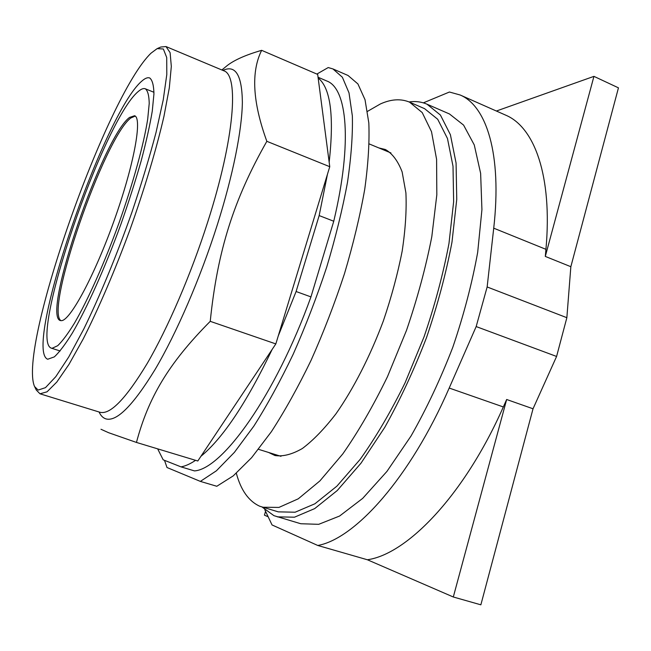 <?xml version="1.0" encoding="UTF-8"?>
<svg xmlns="http://www.w3.org/2000/svg" width="651" height="651" viewBox="0 0 651 651"><rect width="100%" height="100%" fill="white"/><g stroke="black" fill="none" stroke-linecap="round" stroke-linejoin="round"><path stroke-width="0.98" d="M367.384 559.762C407.111 554.172 464.244 495.395 503.329 406.948L506.657 399.494L453.308 596.991L367.384 559.762L317.778 545.473C354.885 538.898 410 478.241 449.198 388.045L503.329 406.948M506.657 399.494L533.031 408.779L480.861 604.82L453.308 596.991M267.569 516.52L264.428 515.161L265.502 511.58M533.031 408.779L556.589 356.455L566.858 317.696L570.846 266.707L545.302 256.421L545.937 249.325C552.634 175.558 534.227 127.148 505.819 115.203L460.176 95.005C486.33 105.934 502.157 153.807 493.727 228.175L487.143 286.961L476.174 326.566L449.198 388.045M570.846 266.707L618.45 87.844L593.94 76.362L545.302 256.421M496.379 111.028L593.94 76.362M556.589 356.455L476.174 326.566M566.858 317.696L487.143 286.961M264.811 509.733L272.045 524.95L317.778 545.473M460.176 95.005L449.434 92.019L423.353 102.85M409.072 101.938C415.476 101.035 421.449 101.784 427.007 104.193L449.475 113.974L463.585 125.098L474.27 144.937L480.633 173.378L481.927 209.663L477.688 252.303C472.097 283.226 463.805 314.881 452.811 347.26C440.483 379.151 426.551 408.747 411.017 436.032L386.938 471.414L362.697 498.365L339.594 516.031L318.705 524.324L300.77 523.738L273.941 515.665L262.207 507.129M427.007 104.193L440.418 115.048L450.394 134.7L456.074 163.051L456.75 199.361L451.981 242.139C446.098 273.217 437.594 305.075 426.478 337.714C414.077 369.882 400.17 399.763 384.757 427.365L360.996 463.195L337.218 490.561L314.71 508.594L294.48 517.195L277.253 516.845M378.874 147.94L385.392 149.51C392.366 153.514 397.948 160.984 402.131 171.913L405.907 192.875C406.696 209.85 405.459 229.233 402.188 251.026C397.728 273.778 391.446 297.1 383.333 320.984C370.069 356.439 353.444 388.875 335.973 413.8C324.328 428.895 313.115 440.467 302.349 448.515C292.087 454.414 282.957 456.75 274.966 455.529L268.505 452.429M367.522 111.354L380.347 103.981C391.072 99.115 400.804 98.504 409.56 102.15L424.582 108.66L437.708 119.271L447.465 138.492L453.006 166.217L453.641 201.712L448.97 243.507C443.217 273.859 434.917 304.969 424.053 336.827L405.109 382.739C390.86 411.733 375.871 437.285 360.133 459.394L336.901 486.151L314.897 503.793L295.115 512.215L278.262 511.857L259.757 506.242C248.674 501.18 240.87 490.187 236.329 473.253M409.56 102.15L422.222 112.582L431.507 131.673L436.593 159.34L436.821 194.836L431.8 236.728C425.852 267.179 417.413 298.427 406.468 330.456L387.491 376.644C373.283 405.833 358.392 431.58 342.817 453.885L319.893 480.918L298.28 498.804L278.937 507.422L262.556 507.235M60.999 320.674C44.333 310.625 104.542 137.231 130.851 117.969L135.205 116.098M129.516 117.449L134.586 115.74C142.496 117.847 134.163 164.54 114.275 220.176C94.476 275.829 70.048 320.878 61.397 320.658L60.266 320.536C41.558 315.141 102.842 137.084 129.516 117.449M52.137 348.285L51.266 348.13C28.083 339.838 103.517 120.109 138.191 91.563C141.112 89 143.505 88.08 145.368 88.813C147.785 90.741 149.063 95.624 149.217 103.476L147.687 119.231C143.733 144.522 133.26 182.801 119.068 222.764C104.591 262.678 88.007 299.785 74.474 323.132C68.005 333.654 62.415 341.165 57.719 345.689L52.137 348.285M141.649 81.261C144.961 78.266 147.663 77.176 149.763 78.006C152.383 80.097 153.774 85.403 153.937 93.931L152.277 111.077C149.876 125.358 146.149 142.056 141.088 161.163C135.327 181.304 128.621 202.266 120.972 224.058C105.136 267.602 87.047 307.899 72.407 332.946C65.409 344.2 59.396 352.175 54.358 356.87L47.702 359.246C22.777 349.603 103.672 113.762 141.649 81.261M38.132 390.079L34.527 386.482C17.732 347.178 106.479 95.673 151.073 53.138L157.143 48.622L163.352 48.996L166.721 57.532L166.794 74.548L163.246 99.823L156.037 132.446C149.478 157.339 141.43 183.964 131.893 212.316C116.83 255.054 99.815 296.221 83.751 329.08L68.737 356.976L55.791 376.669L45.48 387.646L38.132 390.079M157.656 48.402L160.805 47.018L166.005 46.563L170.106 52.65L171.319 66.41L169.317 87.828L163.954 116.35C156.411 149.128 144.514 188.953 129.858 230.031C114.763 270.946 98.366 309.127 83.141 339.081L68.982 364.381L56.792 382.064L47.051 391.812L39.996 393.798L36.318 390.063L34.853 387.125M221.853 69.974L227.451 65.369C234.726 59.819 246.127 54.806 261.653 50.33C250.887 71.887 252.621 102.215 266.837 141.316C233.912 199.263 217.483 250.35 210.24 321.334C167.803 364.031 148.143 398.542 136.45 442.436L108.595 432.703L100.986 429.269M136.45 442.436L197.798 460.998L275.829 343.915L329.756 166.705L266.837 141.316M329.756 166.705L317.68 74.409L261.653 50.33M275.829 343.915L210.24 321.334M318.152 78.006C330.586 87.918 334.256 115.984 329.17 162.205M195.569 460.322C190.255 463.911 185.397 466.092 181.011 466.873L163.181 459.809L157.664 448.856M272.126 349.473C246.705 402.505 222.968 438.115 200.923 456.302M296.099 291.518L319.161 215.579L333.751 221.234L310.95 296.897L296.099 291.518L278.237 336.006M327.461 174.248L319.161 215.579M318.046 77.241L326.94 81.058C346.991 88.373 352.671 141.845 333.751 221.234M181.011 466.873L194.503 470.909C222.422 469.021 275.519 395.401 310.95 296.897M164.5 460.33L166.998 467.516L200.37 481.398L216.384 470.803L234.417 452.331L253.817 426.169C267.179 405.142 280.304 381.16 293.194 354.225C305.636 326.078 316.809 297.043 326.704 267.122C335.607 237.395 342.54 209.126 347.488 182.329C351.206 157.005 352.826 134.879 352.354 115.943L349.009 92.873L342.361 77.217L332.938 68.933L328.21 67.558L316.866 74.068M200.37 481.398L216.799 486.273L233.237 475.881L251.644 457.645L271.345 431.743C284.869 410.895 298.109 387.101 311.056 360.353C323.523 332.392 334.655 303.521 344.46 273.745C353.241 244.141 360.003 215.977 364.739 189.246C368.222 163.971 369.581 141.845 368.816 122.893L365.032 99.733L357.92 83.946L348.049 75.483L332.938 68.933M493.727 228.175L545.937 249.325M166.005 46.563L223.716 70.756C239.12 74.938 234.799 137.874 207.588 222.406C190.995 274.348 167.909 327.917 147.256 363.38C125.895 398.811 110.084 415.094 99.831 412.229L99.766 412.205M99.058 411.993C100.726 415.615 102.972 417.901 105.779 418.845C116.521 422.084 132.959 405.63 155.093 369.483C176.486 333.279 200.313 278.319 217.263 224.977C233.091 175.054 242.017 129.785 242.367 102.199C241.977 75.093 235.499 64.498 222.927 70.422M369.215 143.928L390.95 152.952M258.512 449.32L280.988 456.318M51.266 348.13L60.128 350.979M145.368 88.813L153.961 92.287M39.996 393.798L99.847 412.229"/></g></svg>
